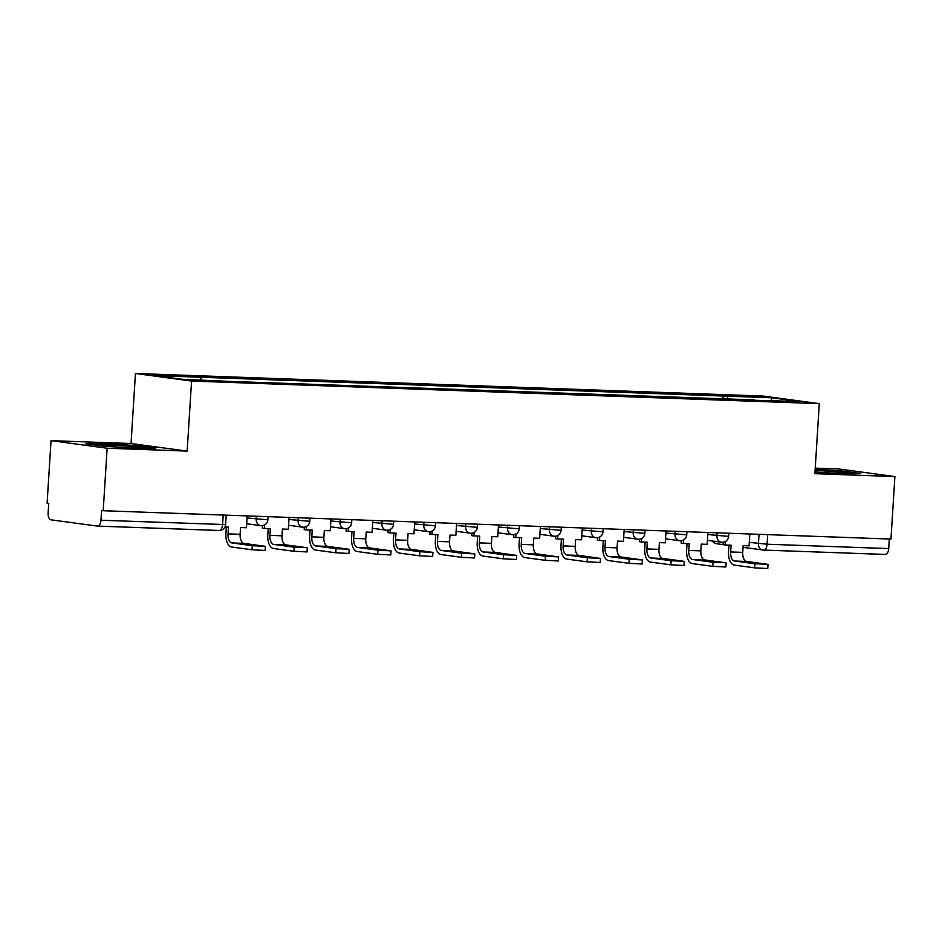 <?xml version="1.0" encoding="UTF-8"?>
<svg xmlns="http://www.w3.org/2000/svg" width="942" height="942" viewBox="0 0 942 942"><rect width="100%" height="100%" fill="white"/><g stroke="black" fill="none" stroke-linecap="round" stroke-linejoin="round"><path stroke-width="1.41" d="M51.033 440.644L107.141 448.227L103.208 510.729L890.967 539.071L894.9 476.57L814.889 473.685L819.293 403.647L763.185 396.064L135.448 373.479L131.044 443.529L51.033 440.644L47.1 503.158L48.737 503.381L48.124 513.107A6.3 3.285 -87.9 0 0 50.998 519.831L97.297 526.083A6.3 3.285 -87.9 0 0 97.462 526.107A6.3 3.285 -87.9 0 0 100.959 520.243L225.609 524.576L226.198 515.156M894.9 476.57L838.792 468.986L815.242 468.139M107.141 448.227L187.152 451.1L191.556 381.063L819.293 403.647M103.208 510.729L101.571 510.517L100.959 520.243M889.319 539.012L888.718 548.585A6.3 3.285 92.1 0 1 885.221 554.438A6.3 3.285 92.1 0 1 885.056 554.426L763.762 550.069M728.378 399.337L727.024 396.182L772.134 397.807L799.617 401.516L754.271 400.268M727.024 396.182L155.136 375.611L182.618 379.32L231.567 381.463L754.507 399.891M135.448 373.479L191.556 381.063M814.995 471.989L843.455 473.744L860.258 473.437L842.03 470.976L815.16 469.328M131.044 443.529L187.152 451.1M103.903 446.237L138.933 448.392L155.724 448.098L137.497 445.637L102.478 443.47L85.675 443.776L103.903 446.237M722.961 399.137L723.185 395.664M200.246 377.236L201.423 380.003M772.134 397.807L771.109 400.491M841.983 471.695L842.03 470.976M102.431 444.188L102.478 443.47M137.45 446.343L137.497 445.637M754.907 563.775L766.988 564.199L746.617 561.456L734.536 561.02L754.907 563.775L754.648 567.849L734.277 565.106A12.599 6.582 92.1 0 1 728.531 551.659L728.943 545.112M768.013 564.435L767.765 568.521L754.648 567.849M725.387 541.485L725.175 544.982L731.074 545.194L730.651 551.941A8.502 4.439 -87.9 0 0 734.536 561.02M725.175 544.982L723.044 544.688L723.197 542.227M749.808 533.996L749.067 545.842L743.156 545.618L742.732 552.377A8.502 4.439 -87.9 0 0 746.617 561.456M838.25 473.426A20.477 0.895 3.6 0 0 845.563 473.261A20.477 0.895 3.6 0 0 834.989 471.73A20.477 0.895 3.6 0 0 815.089 470.494M815.124 469.987L841.465 471.624L855.583 473.532M133.729 448.074A20.477 0.895 3.6 0 0 141.041 447.909A20.477 0.895 3.6 0 0 130.467 446.39A20.477 0.895 3.6 0 0 109.602 445.119A20.477 0.895 3.6 0 0 100.288 445.354A20.477 0.895 3.6 0 0 108.354 446.508M90.35 444.4L103.008 444.177L136.931 446.272L151.061 448.18M713.012 562.268L725.093 562.692L704.734 559.948L692.653 559.513L713.012 562.268L712.764 566.342L692.394 563.599A12.599 6.582 92.1 0 1 686.636 550.152L687.048 543.605M726.129 562.927L725.87 567.013L712.764 566.342M683.503 539.978L683.28 543.475L689.191 543.687L688.767 550.434A8.502 4.439 -87.9 0 0 692.653 559.513M683.28 543.475L681.16 543.181L681.313 540.72M707.925 532.489L707.183 544.335L701.272 544.123L700.848 550.87A8.502 4.439 -87.9 0 0 704.734 559.948M671.128 560.761L683.209 561.197L662.85 558.441L650.769 558.005L671.128 560.761L670.869 564.835L650.51 562.091A12.599 6.582 92.1 0 1 644.752 548.644L645.164 542.097M684.245 561.42L683.986 565.506L670.869 564.835M641.62 538.471L641.396 541.968L647.307 542.18L646.883 548.927A8.502 4.439 -87.9 0 0 650.769 558.005M641.396 541.968L639.277 541.674L639.43 539.213M666.041 530.982L665.299 542.827L659.388 542.616L658.964 549.363A8.502 4.439 -87.9 0 0 662.85 558.441M629.244 559.254L642.362 559.913L620.966 556.934L608.885 556.498L629.244 559.254L628.985 563.328L608.626 560.584A12.599 6.582 92.1 0 1 602.868 547.137L603.28 540.59M642.362 559.913L642.103 563.999L628.985 563.328M599.736 536.964L599.512 540.461L605.423 540.673L604.999 547.42A8.502 4.439 -87.9 0 0 608.885 556.498M599.512 540.461L597.393 540.166L597.546 537.705M624.157 529.475L623.416 541.32L617.505 541.108L617.081 547.855A8.502 4.439 -87.9 0 0 620.966 556.934M587.361 557.746L600.478 558.406L579.083 555.427L566.99 554.991L587.361 557.746L587.101 561.821L566.743 559.077A12.599 6.582 92.1 0 1 560.985 545.63L561.397 539.083M600.478 558.406L600.219 562.492L587.101 561.821M557.852 535.456L557.629 538.954L563.54 539.165L563.116 545.913A8.502 4.439 -87.9 0 0 566.99 554.991M557.629 538.954L555.509 538.659L555.662 536.198M582.274 527.967L581.532 539.813L575.621 539.601L575.197 546.348A8.502 4.439 -87.9 0 0 579.083 555.427M545.477 556.239L558.594 556.899L537.187 553.92L525.106 553.484L545.477 556.239L545.218 560.313L524.859 557.57A12.599 6.582 92.1 0 1 519.101 544.123L519.513 537.576M558.594 556.899L558.335 560.985L545.218 560.313M515.969 533.961L515.745 537.446L521.656 537.658L521.232 544.405A8.502 4.439 -87.9 0 0 525.106 553.484M515.745 537.446L513.614 537.152L513.779 534.691M540.39 526.46L539.636 538.306L533.737 538.094L533.313 544.841A8.502 4.439 -87.9 0 0 537.187 553.92M503.593 554.732L516.711 555.391L495.304 552.412L483.222 551.977L503.593 554.732L503.334 558.818L482.963 556.063A12.599 6.582 92.1 0 1 477.217 542.616L477.629 536.069M516.711 555.391L516.452 559.477L503.334 558.818M474.085 532.454L473.861 535.939L479.772 536.151L479.348 542.898A8.502 4.439 -87.9 0 0 483.222 551.977M473.861 535.939L471.73 535.645L471.895 533.184M498.506 524.953L497.753 536.799L491.854 536.587L491.43 543.334A8.502 4.439 -87.9 0 0 495.304 552.412M461.71 553.225L474.827 553.884L453.42 550.905L441.339 550.469L461.71 553.225L461.45 557.311L441.08 554.555A12.599 6.582 92.1 0 1 435.334 541.108L435.746 534.561M474.827 553.884L474.568 557.97L461.45 557.311M432.19 530.947L431.978 534.432L437.877 534.644L437.453 541.391A8.502 4.439 -87.9 0 0 441.339 550.469M431.978 534.432L429.846 534.138L429.999 531.677M456.611 523.446L455.869 535.292L449.97 535.08L449.534 541.827A8.502 4.439 -87.9 0 0 453.42 550.905M419.826 551.718L432.931 552.377L411.536 549.398L399.455 548.962L419.826 551.718L419.567 555.804L399.196 553.048A12.599 6.582 92.1 0 1 393.45 539.601L393.862 533.054M432.931 552.377L432.684 556.463L419.567 555.804M390.306 529.439L390.094 532.925L395.993 533.137L395.569 539.884A8.502 4.439 -87.9 0 0 399.455 548.962M390.094 532.925L387.963 532.63L388.116 530.169M414.727 521.939L413.985 533.784L408.074 533.572L407.65 540.319A8.502 4.439 -87.9 0 0 411.536 549.398M377.942 550.21L391.048 550.87L369.653 547.891L357.571 547.455L377.942 550.21L377.683 554.296L357.312 551.541A12.599 6.582 92.1 0 1 351.566 538.094L351.978 531.547M391.048 550.87L390.8 554.956L377.683 554.296M348.422 527.932L348.21 531.418L354.11 531.629L353.686 538.377A8.502 4.439 -87.9 0 0 357.571 547.455M348.21 531.418L346.079 531.123L346.232 528.662M372.844 520.431L372.102 532.277L366.191 532.065L365.767 538.812A8.502 4.439 -87.9 0 0 369.653 547.891M336.047 548.703L348.14 549.139L327.769 546.384L315.688 545.948L336.047 548.703L335.799 552.789L315.429 550.034A12.599 6.582 92.1 0 1 309.671 536.587L310.083 530.04M349.164 549.363L348.905 553.449L335.799 552.789M306.539 526.425L306.327 529.91L312.226 530.122L311.802 536.869A8.502 4.439 -87.9 0 0 315.688 545.948M306.327 529.91L304.195 529.616L304.348 527.155M330.96 518.924L330.218 530.77L324.307 530.558L323.883 537.305A8.502 4.439 -87.9 0 0 327.769 546.384M294.163 547.196L306.244 547.632L285.885 544.876L273.804 544.441L294.163 547.196L293.916 551.282L273.545 548.527A12.599 6.582 92.1 0 1 267.787 535.08L268.199 528.533M307.28 547.855L307.021 551.941L293.916 551.282M264.655 524.918L264.431 528.403L270.342 528.615L269.918 535.362A8.502 4.439 -87.9 0 0 273.804 544.441M264.431 528.403L262.312 528.121L262.465 525.648M289.076 517.417L288.334 529.263L282.423 529.051L281.999 535.798A8.502 4.439 -87.9 0 0 285.885 544.876M252.279 545.689L265.397 546.348L244.002 543.369L231.92 542.933L252.279 545.689L252.02 549.775L231.661 547.019A12.599 6.582 92.1 0 1 225.903 533.572L226.315 527.025M265.397 546.348L265.138 550.434L252.02 549.775M224.961 526.978L228.459 527.108L228.035 533.867A8.502 4.439 -87.9 0 0 231.92 542.933M247.193 515.91L246.451 527.755L240.54 527.544L240.116 534.291A8.502 4.439 -87.9 0 0 244.002 543.369M247.063 517.97L267.881 519.807L268.081 516.663M288.947 519.478L309.765 521.315L309.965 518.171M330.83 520.985L351.649 522.822L351.849 519.678M372.714 522.492L393.544 524.317L393.732 521.185M414.598 523.999L435.428 525.824L435.616 522.692M456.481 525.506L477.311 527.332L477.512 524.199M498.377 527.014L519.195 528.839L519.395 525.707M540.261 528.521L561.079 530.346L561.279 527.214M582.144 530.028L602.962 531.853L603.163 528.721M624.028 531.535L644.846 533.36L645.046 530.228M665.912 533.042L686.73 534.868L686.93 531.735M707.795 534.55L728.613 536.375L728.814 533.243M223.195 515.05L222.583 524.623A6.3 3.285 -87.9 0 1 219.086 530.476A6.3 3.285 -87.9 0 1 218.921 530.464L97.627 526.095M749.29 542.345L767.094 544.217L888.718 548.585M759.028 534.326L758.451 543.581A6.3 5.369 -82.3 0 0 762.973 550.01A6.3 6.3 0 0 0 763.597 550.069A6.3 3.285 -87.9 0 0 767.094 544.217L767.695 534.632M256.412 516.24L256.224 519.219A6.3 5.369 97.7 0 0 260.757 525.648A6.3 5.369 97.7 0 0 261.205 525.683M298.296 517.747L298.108 520.726A6.3 5.369 97.7 0 0 302.641 527.155A6.3 5.369 97.7 0 0 303.088 527.19M340.18 519.254L339.991 522.233A6.3 5.369 97.7 0 0 344.525 528.662A6.3 5.369 97.7 0 0 344.972 528.697M382.063 520.761L381.887 523.728A6.3 5.369 97.7 0 0 386.408 530.169A6.3 5.369 97.7 0 0 386.856 530.205M423.947 522.268L423.77 525.236A6.3 5.369 97.7 0 0 428.292 531.677A6.3 5.369 97.7 0 0 428.74 531.712M465.843 523.776L465.654 526.743A6.3 5.369 97.7 0 0 470.176 533.184A6.3 5.369 97.7 0 0 470.623 533.219M507.726 525.283L507.538 528.25A6.3 5.369 97.7 0 0 512.059 534.691A6.3 5.369 97.7 0 0 512.507 534.726M549.61 526.79L549.422 529.757A6.3 5.369 97.7 0 0 553.943 536.198A6.3 5.369 97.7 0 0 554.391 536.233M591.494 528.297L591.305 531.264A6.3 5.369 97.7 0 0 595.827 537.705A6.3 5.369 97.7 0 0 596.286 537.741M633.377 529.804L633.189 532.772A6.3 5.369 97.7 0 0 637.722 539.213A6.3 5.369 97.7 0 0 638.17 539.248M675.261 531.312L675.073 534.279A6.3 5.369 97.7 0 0 679.606 540.72A6.3 5.369 97.7 0 0 680.053 540.755M717.145 532.819L716.956 535.786A6.3 5.369 97.7 0 0 721.49 542.227A6.3 5.369 97.7 0 0 721.937 542.262M743.05 547.326L762.973 550.01A6.3 5.369 -82.3 0 0 763.42 550.057A6.3 3.285 -87.9 0 0 763.597 550.069L885.221 554.438M717.133 543.805A6.3 5.369 -82.3 0 1 716.685 543.758A6.3 5.369 -82.3 0 1 712.964 541.073M742.732 552.377L730.651 551.941M700.848 550.87L688.767 550.434M658.964 549.363L646.883 548.927M617.081 547.855L604.999 547.42M575.197 546.348L563.116 545.913M533.313 544.841L521.232 544.405M491.43 543.334L479.348 542.898M449.534 541.827L437.453 541.391M407.65 540.319L395.569 539.884M365.767 538.812L353.686 538.377M323.883 537.305L311.802 536.869M281.999 535.798L269.918 535.362M240.116 534.291L228.035 533.867M707.43 540.331L721.49 542.227A6.3 6.3 0 0 0 728.613 536.375M665.547 538.824L679.606 540.72A6.3 6.3 0 0 0 686.73 534.868M623.663 537.317L637.722 539.213A6.3 6.3 0 0 0 644.846 533.36M581.779 535.81L595.827 537.705A6.3 6.3 0 0 0 602.962 531.853M539.896 534.302L553.943 536.198A6.3 6.3 0 0 0 561.079 530.346M498.012 532.795L512.059 534.691A6.3 6.3 0 0 0 519.195 528.839M456.128 531.288L470.176 533.184A6.3 6.3 0 0 0 477.311 527.332M414.233 529.781L428.292 531.677A6.3 6.3 0 0 0 435.428 525.824M372.349 528.274L386.408 530.169A6.3 6.3 0 0 0 393.544 524.317M330.465 526.766L344.525 528.662A6.3 6.3 0 0 0 351.649 522.822M288.582 525.259L302.641 527.155A6.3 6.3 0 0 0 309.765 521.315M246.698 523.752L260.757 525.648A6.3 6.3 0 0 0 267.881 519.807M97.462 526.107L219.086 530.476A6.3 6.3 0 0 0 225.609 524.576M728.92 545.418L725.858 545.006M723.044 544.617L716.685 543.758A6.3 6.3 0 0 1 712.258 540.979"/></g></svg>
